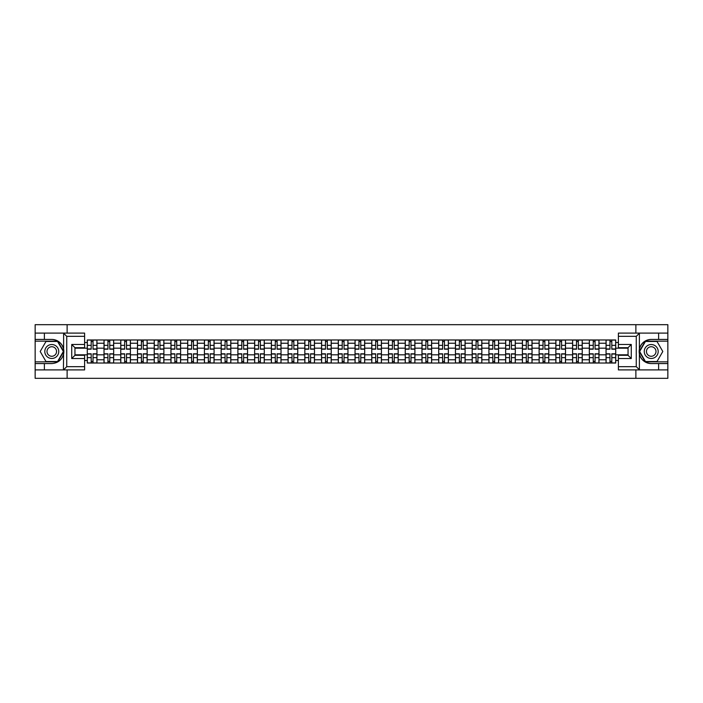 <?xml version="1.0" encoding="UTF-8"?>
<svg xmlns="http://www.w3.org/2000/svg" width="703" height="703" viewBox="0 0 703 703"><rect width="100%" height="100%" fill="white"/><g stroke="black" fill="none" stroke-linecap="round" stroke-linejoin="round"><path stroke-width="1.05" d="M84.606 336.324L66.741 336.324L63.428 333.099L84.606 333.099L84.606 347.695L74.949 347.695L74.949 355.305L84.606 355.305L84.606 369.901L63.428 369.901L63.622 349.163C61.952 343.143 58.006 339.901 51.776 339.435A12.065 12.065 0 0 1 63.622 353.837C61.952 359.857 58.006 363.099 51.776 363.565L35.15 363.565L35.15 378.319L667.85 378.319L667.85 341.148L645.249 341.148L639.273 351.5L645.249 361.852L667.85 361.852M651.224 339.435C644.994 339.901 641.048 343.143 639.379 349.163L639.379 353.837C641.048 359.857 644.994 363.099 651.224 363.565A12.065 12.065 0 0 1 639.15 351.5A12.065 12.065 0 0 1 651.224 339.435L667.85 339.435L667.85 324.681L35.15 324.681L35.15 361.852L57.751 361.852L63.727 351.5L57.751 341.148L35.15 341.148M104.018 363.029L104.018 343.24L96.944 343.24L96.944 363.029M96.944 343.24L96.944 339.971M104.018 343.24L104.018 339.971M113.675 339.971L113.675 363.029M120.758 363.029L120.758 339.971M130.407 339.971L130.407 363.029M137.489 363.029L137.489 339.971M147.147 339.971L147.147 363.029M154.221 363.029L154.221 339.971M163.878 339.971L163.878 363.029M170.961 363.029L170.961 339.971M180.609 339.971L180.609 363.029M187.692 363.029L187.692 339.971M197.35 339.971L197.35 363.029M204.424 363.029L204.424 339.971M214.081 339.971L214.081 363.029M221.164 363.029L221.164 339.971M230.821 339.971L230.821 363.029M237.895 363.029L237.895 339.971M247.553 339.971L247.553 363.029M254.635 363.029L254.635 339.971M264.284 339.971L264.284 363.029M271.367 363.029L271.367 339.971M281.024 339.971L281.024 363.029M288.098 363.029L288.098 339.971M297.756 339.971L297.756 363.029M304.838 363.029L304.838 339.971M314.487 339.971L314.487 363.029M321.57 363.029L321.57 339.971M331.227 339.971L331.227 363.029M338.301 363.029L338.301 339.971M347.959 339.971L347.959 363.029M355.041 363.029L355.041 339.971M364.699 339.971L364.699 363.029M371.773 363.029L371.773 339.971M381.43 339.971L381.43 363.029M388.513 363.029L388.513 339.971M398.162 339.971L398.162 363.029M405.244 363.029L405.244 339.971M414.902 339.971L414.902 363.029M421.976 363.029L421.976 339.971M431.633 339.971L431.633 363.029M438.716 363.029L438.716 339.971M448.365 339.971L448.365 363.029M455.447 363.029L455.447 339.971M465.105 339.971L465.105 363.029M472.179 363.029L472.179 339.971M481.836 339.971L481.836 363.029M488.919 363.029L488.919 339.971M498.576 339.971L498.576 363.029M505.65 363.029L505.65 339.971M515.308 339.971L515.308 363.029M522.391 363.029L522.391 339.971M532.039 339.971L532.039 363.029M539.122 363.029L539.122 339.971M548.779 339.971L548.779 363.029M555.853 363.029L555.853 339.971M565.511 339.971L565.511 363.029M572.594 363.029L572.594 339.971M582.242 339.971L582.242 363.029M589.325 363.029L589.325 339.971M598.982 339.971L598.982 363.029M606.056 363.029L606.056 339.971M606.056 354.822L598.982 354.822M589.325 354.822L582.242 354.822M572.594 354.822L565.511 354.822M555.853 354.822L548.779 354.822M539.122 354.822L532.039 354.822M522.391 354.822L515.308 354.822M505.65 354.822L498.576 354.822M488.919 354.822L481.836 354.822M472.179 354.822L465.105 354.822M455.447 354.822L448.365 354.822M438.716 354.822L431.633 354.822M421.976 354.822L414.902 354.822M405.244 354.822L398.162 354.822M388.513 354.822L381.43 354.822M371.773 354.822L364.699 354.822M355.041 354.822L347.959 354.822M338.301 354.822L331.227 354.822M321.57 354.822L314.487 354.822M304.838 354.822L297.756 354.822M288.098 354.822L281.024 354.822M271.367 354.822L264.284 354.822M254.635 354.822L247.553 354.822M237.895 354.822L230.821 354.822M221.164 354.822L214.081 354.822M204.424 354.822L197.35 354.822M187.692 354.822L180.609 354.822M170.961 354.822L163.878 354.822M154.221 354.822L147.147 354.822M137.489 354.822L130.407 354.822M120.758 354.822L113.675 354.822M104.018 354.822L96.944 354.822M606.056 348.178L598.982 348.178M589.325 348.178L582.242 348.178M572.594 348.178L565.511 348.178M555.853 348.178L548.779 348.178M539.122 348.178L532.039 348.178M522.391 348.178L515.308 348.178M505.65 348.178L498.576 348.178M488.919 348.178L481.836 348.178M472.179 348.178L465.105 348.178M455.447 348.178L448.365 348.178M438.716 348.178L431.633 348.178M421.976 348.178L414.902 348.178M405.244 348.178L398.162 348.178M388.513 348.178L381.43 348.178M371.773 348.178L364.699 348.178M355.041 348.178L347.959 348.178M338.301 348.178L331.227 348.178M321.57 348.178L314.487 348.178M304.838 348.178L297.756 348.178M288.098 348.178L281.024 348.178M271.367 348.178L264.284 348.178M254.635 348.178L247.553 348.178M237.895 348.178L230.821 348.178M221.164 348.178L214.081 348.178M204.424 348.178L197.35 348.178M187.692 348.178L180.609 348.178M170.961 348.178L163.878 348.178M154.221 348.178L147.147 348.178M137.489 348.178L130.407 348.178M120.758 348.178L113.675 348.178M104.018 348.178L96.944 348.178M74.949 354.822L87.286 354.822L87.286 348.178L74.949 348.178M84.606 342.493L87.286 342.493L87.286 348.178M615.714 348.178L615.714 354.822L628.051 354.822L628.051 348.178L615.714 348.178L615.714 339.971L87.286 339.971L87.286 342.493M615.714 342.493L618.394 342.493M618.394 360.507L615.714 360.507L615.714 354.822M87.286 354.822L87.286 363.029L615.714 363.029L615.714 360.507M87.286 360.507L84.606 360.507M635.881 378.319L635.881 369.901M635.881 333.099L635.881 324.681M67.119 378.319L67.119 369.901M67.119 333.099L67.119 324.681M93.024 361.421L91.197 361.421M91.197 341.579L93.024 341.579M109.756 361.421L107.937 361.421M107.937 341.579L109.756 341.579M126.496 361.421L124.668 361.421M124.668 341.579L126.496 341.579M143.227 361.421L141.408 361.421M141.408 341.579L143.227 341.579M159.959 361.421L158.14 361.421M158.14 341.579L159.959 341.579M176.699 361.421L174.871 361.421M174.871 341.579L176.699 341.579M193.43 361.421L191.611 361.421M191.611 341.579L193.43 341.579M210.171 361.421L208.343 361.421M208.343 341.579L210.171 341.579M226.902 361.421L225.074 361.421M225.074 341.579L226.902 341.579M243.633 361.421L241.814 361.421M241.814 341.579L243.633 341.579M260.374 361.421L258.546 361.421M258.546 341.579L260.374 341.579M277.105 361.421L275.286 361.421M275.286 341.579L277.105 341.579M293.836 361.421L292.017 361.421M292.017 341.579L293.836 341.579M310.577 361.421L308.749 361.421M308.749 341.579L310.577 341.579M327.308 361.421L325.489 361.421M325.489 341.579L327.308 341.579M344.048 361.421L342.22 361.421M342.22 341.579L344.048 341.579M360.78 361.421L358.952 361.421M358.952 341.579L360.78 341.579M377.511 361.421L375.692 361.421M375.692 341.579L377.511 341.579M394.251 361.421L392.423 361.421M392.423 341.579L394.251 341.579M410.983 361.421L409.164 361.421M409.164 341.579L410.983 341.579M427.714 361.421L425.895 361.421M425.895 341.579L427.714 341.579M444.454 361.421L442.626 361.421M442.626 341.579L444.454 341.579M461.186 361.421L459.367 361.421M459.367 341.579L461.186 341.579M477.926 361.421L476.098 361.421M476.098 341.579L477.926 341.579M494.657 361.421L492.829 361.421M492.829 341.579L494.657 341.579M511.389 361.421L509.57 361.421M509.57 341.579L511.389 341.579M528.129 361.421L526.301 361.421M526.301 341.579L528.129 341.579M544.86 361.421L543.041 361.421M543.041 341.579L544.86 341.579M561.592 361.421L559.773 361.421M559.773 341.579L561.592 341.579M578.332 361.421L576.504 361.421M576.504 341.579L578.332 341.579M595.063 361.421L593.244 361.421M593.244 341.579L595.063 341.579M611.803 361.421L609.976 361.421M609.976 341.579L611.803 341.579M93.024 349.198L93.024 340.076L96.882 340.076L96.882 349.198L93.024 349.198M91.197 341.473L93.024 341.473M91.197 340.076L87.339 340.076L87.339 349.198L91.197 349.198L91.197 340.076L93.024 340.076M91.197 353.802L91.197 362.924L87.339 362.924L87.339 353.802L91.197 353.802M93.024 361.527L91.197 361.527M93.024 362.924L96.882 362.924L96.882 353.802L93.024 353.802L93.024 362.924L91.197 362.924M109.756 349.198L109.756 340.076L113.622 340.076L113.622 349.198L109.756 349.198M107.937 341.473L109.756 341.473M107.937 340.076L104.07 340.076L104.07 349.198L107.937 349.198L107.937 340.076L109.756 340.076M126.496 349.198L126.496 340.076L130.354 340.076L130.354 349.198L126.496 349.198M124.668 341.473L126.496 341.473M124.668 340.076L120.811 340.076L120.811 349.198L124.668 349.198L124.668 340.076L126.496 340.076M44.377 363.565L44.377 369.901L35.15 369.901M63.428 369.901L44.377 369.901M35.15 363.565L35.15 361.852M63.428 333.099L44.377 333.099L44.377 339.435L35.15 339.435M44.377 333.099L35.15 333.099M51.776 339.435L44.377 339.435M74.949 347.695L71.732 344.47L84.606 344.47M84.606 358.53L71.732 358.53L74.949 355.305M63.622 369.804L66.741 366.676L84.606 366.676M639.572 333.099L636.259 336.324L618.394 336.324L618.394 333.099L667.85 333.099M658.623 339.435L658.623 333.099M618.394 366.676L636.259 366.676L639.572 369.901L618.394 369.901L618.394 355.305L628.051 355.305L628.051 347.695L618.394 347.695L618.394 336.324M667.85 339.435L667.85 341.148M639.572 369.901L658.623 369.901L658.623 363.565L667.85 363.565M658.623 369.901L667.85 369.901M651.224 363.565L658.623 363.565M628.051 355.305L631.268 358.53L618.394 358.53M618.394 344.47L631.268 344.47L628.051 347.695M44.807 351.5A6.968 6.968 0 0 0 51.776 358.468A6.968 6.968 0 0 0 58.753 351.5A6.968 6.968 0 0 0 51.776 344.532A6.968 6.968 0 0 0 44.807 351.5M47.004 351.5A4.772 4.772 0 0 0 51.776 356.272A4.772 4.772 0 0 0 56.548 351.5A4.772 4.772 0 0 0 51.776 346.728A4.772 4.772 0 0 0 47.004 351.5M57.567 341.473L63.358 351.5L57.567 361.527L45.985 361.527L40.194 351.5L45.985 341.473L57.567 341.473M644.247 351.5A6.968 6.968 0 0 0 651.224 358.468A6.968 6.968 0 0 0 658.193 351.5A6.968 6.968 0 0 0 651.224 344.532A6.968 6.968 0 0 0 644.247 351.5M646.452 351.5A4.772 4.772 0 0 0 651.224 356.272A4.772 4.772 0 0 0 655.996 351.5A4.772 4.772 0 0 0 651.224 346.728A4.772 4.772 0 0 0 646.452 351.5M657.015 341.473L662.806 351.5L657.015 361.527L645.433 361.527L639.642 351.5L645.433 341.473L657.015 341.473M107.937 353.802L107.937 362.924L104.07 362.924L104.07 353.802L107.937 353.802M109.756 361.527L107.937 361.527M109.756 362.924L113.622 362.924L113.622 353.802L109.756 353.802L109.756 362.924L107.937 362.924M124.668 353.802L124.668 362.924L120.811 362.924L120.811 353.802L124.668 353.802M126.496 361.527L124.668 361.527M126.496 362.924L130.354 362.924L130.354 353.802L126.496 353.802L126.496 362.924L124.668 362.924M143.227 349.198L143.227 340.076L147.094 340.076L147.094 349.198L143.227 349.198M141.408 341.473L143.227 341.473M141.408 340.076L137.542 340.076L137.542 349.198L141.408 349.198L141.408 340.076L143.227 340.076M159.959 349.198L159.959 340.076L163.825 340.076L163.825 349.198L159.959 349.198M158.14 341.473L159.959 341.473M158.14 340.076L154.273 340.076L154.273 349.198L158.14 349.198L158.14 340.076L159.959 340.076M176.699 349.198L176.699 340.076L180.557 340.076L180.557 349.198L176.699 349.198M174.871 341.473L176.699 341.473M174.871 340.076L171.014 340.076L171.014 349.198L174.871 349.198L174.871 340.076L176.699 340.076M141.408 353.802L141.408 362.924L137.542 362.924L137.542 353.802L141.408 353.802M143.227 361.527L141.408 361.527M143.227 362.924L147.094 362.924L147.094 353.802L143.227 353.802L143.227 362.924L141.408 362.924M158.14 353.802L158.14 362.924L154.273 362.924L154.273 353.802L158.14 353.802M159.959 361.527L158.14 361.527M159.959 362.924L163.825 362.924L163.825 353.802L159.959 353.802L159.959 362.924L158.14 362.924M174.871 353.802L174.871 362.924L171.014 362.924L171.014 353.802L174.871 353.802M176.699 361.527L174.871 361.527M176.699 362.924L180.557 362.924L180.557 353.802L176.699 353.802L176.699 362.924L174.871 362.924M191.611 353.802L191.611 362.924L187.745 362.924L187.745 353.802L191.611 353.802M193.43 361.527L191.611 361.527M193.43 362.924L197.297 362.924L197.297 353.802L193.43 353.802L193.43 362.924L191.611 362.924M208.343 353.802L208.343 362.924L204.485 362.924L204.485 353.802L208.343 353.802M210.171 361.527L208.343 361.527M210.171 362.924L214.028 362.924L214.028 353.802L210.171 353.802L210.171 362.924L208.343 362.924M225.074 353.802L225.074 362.924L221.217 362.924L221.217 353.802L225.074 353.802M226.902 361.527L225.074 361.527M226.902 362.924L230.76 362.924L230.76 353.802L226.902 353.802L226.902 362.924L225.074 362.924M241.814 353.802L241.814 362.924L237.948 362.924L237.948 353.802L241.814 353.802M243.633 361.527L241.814 361.527M243.633 362.924L247.5 362.924L247.5 353.802L243.633 353.802L243.633 362.924L241.814 362.924M258.546 353.802L258.546 362.924L254.688 362.924L254.688 353.802L258.546 353.802M260.374 361.527L258.546 361.527M260.374 362.924L264.231 362.924L264.231 353.802L260.374 353.802L260.374 362.924L258.546 362.924M275.286 353.802L275.286 362.924L271.42 362.924L271.42 353.802L275.286 353.802M277.105 361.527L275.286 361.527M277.105 362.924L280.972 362.924L280.972 353.802L277.105 353.802L277.105 362.924L275.286 362.924M292.017 353.802L292.017 362.924L288.151 362.924L288.151 353.802L292.017 353.802M293.836 361.527L292.017 361.527M293.836 362.924L297.703 362.924L297.703 353.802L293.836 353.802L293.836 362.924L292.017 362.924M308.749 353.802L308.749 362.924L304.891 362.924L304.891 353.802L308.749 353.802M310.577 361.527L308.749 361.527M310.577 362.924L314.434 362.924L314.434 353.802L310.577 353.802L310.577 362.924L308.749 362.924M325.489 353.802L325.489 362.924L321.623 362.924L321.623 353.802L325.489 353.802M327.308 361.527L325.489 361.527M327.308 362.924L331.175 362.924L331.175 353.802L327.308 353.802L327.308 362.924L325.489 362.924M342.22 353.802L342.22 362.924L338.363 362.924L338.363 353.802L342.22 353.802M344.048 361.527L342.22 361.527M344.048 362.924L347.906 362.924L347.906 353.802L344.048 353.802L344.048 362.924L342.22 362.924M358.952 353.802L358.952 362.924L355.094 362.924L355.094 353.802L358.952 353.802M360.78 361.527L358.952 361.527M360.78 362.924L364.637 362.924L364.637 353.802L360.78 353.802L360.78 362.924L358.952 362.924M375.692 353.802L375.692 362.924L371.825 362.924L371.825 353.802L375.692 353.802M377.511 361.527L375.692 361.527M377.511 362.924L381.377 362.924L381.377 353.802L377.511 353.802L377.511 362.924L375.692 362.924M392.423 353.802L392.423 362.924L388.566 362.924L388.566 353.802L392.423 353.802M394.251 361.527L392.423 361.527M394.251 362.924L398.109 362.924L398.109 353.802L394.251 353.802L394.251 362.924L392.423 362.924M409.164 353.802L409.164 362.924L405.297 362.924L405.297 353.802L409.164 353.802M410.983 361.527L409.164 361.527M410.983 362.924L414.849 362.924L414.849 353.802L410.983 353.802L410.983 362.924L409.164 362.924M425.895 353.802L425.895 362.924L422.028 362.924L422.028 353.802L425.895 353.802M427.714 361.527L425.895 361.527M427.714 362.924L431.58 362.924L431.58 353.802L427.714 353.802L427.714 362.924L425.895 362.924M442.626 353.802L442.626 362.924L438.769 362.924L438.769 353.802L442.626 353.802M444.454 361.527L442.626 361.527M444.454 362.924L448.312 362.924L448.312 353.802L444.454 353.802L444.454 362.924L442.626 362.924M193.43 349.198L193.43 340.076L197.297 340.076L197.297 349.198L193.43 349.198M191.611 341.473L193.43 341.473M191.611 340.076L187.745 340.076L187.745 349.198L191.611 349.198L191.611 340.076L193.43 340.076M210.171 349.198L210.171 340.076L214.028 340.076L214.028 349.198L210.171 349.198M208.343 341.473L210.171 341.473M208.343 340.076L204.485 340.076L204.485 349.198L208.343 349.198L208.343 340.076L210.171 340.076M226.902 349.198L226.902 340.076L230.76 340.076L230.76 349.198L226.902 349.198M225.074 341.473L226.902 341.473M225.074 340.076L221.217 340.076L221.217 349.198L225.074 349.198L225.074 340.076L226.902 340.076M243.633 349.198L243.633 340.076L247.5 340.076L247.5 349.198L243.633 349.198M241.814 341.473L243.633 341.473M241.814 340.076L237.948 340.076L237.948 349.198L241.814 349.198L241.814 340.076L243.633 340.076M260.374 349.198L260.374 340.076L264.231 340.076L264.231 349.198L260.374 349.198M258.546 341.473L260.374 341.473M258.546 340.076L254.688 340.076L254.688 349.198L258.546 349.198L258.546 340.076L260.374 340.076M277.105 349.198L277.105 340.076L280.972 340.076L280.972 349.198L277.105 349.198M275.286 341.473L277.105 341.473M275.286 340.076L271.42 340.076L271.42 349.198L275.286 349.198L275.286 340.076L277.105 340.076M293.836 349.198L293.836 340.076L297.703 340.076L297.703 349.198L293.836 349.198M292.017 341.473L293.836 341.473M292.017 340.076L288.151 340.076L288.151 349.198L292.017 349.198L292.017 340.076L293.836 340.076M310.577 349.198L310.577 340.076L314.434 340.076L314.434 349.198L310.577 349.198M308.749 341.473L310.577 341.473M308.749 340.076L304.891 340.076L304.891 349.198L308.749 349.198L308.749 340.076L310.577 340.076M327.308 349.198L327.308 340.076L331.175 340.076L331.175 349.198L327.308 349.198M325.489 341.473L327.308 341.473M325.489 340.076L321.623 340.076L321.623 349.198L325.489 349.198L325.489 340.076L327.308 340.076M344.048 349.198L344.048 340.076L347.906 340.076L347.906 349.198L344.048 349.198M342.22 341.473L344.048 341.473M342.22 340.076L338.363 340.076L338.363 349.198L342.22 349.198L342.22 340.076L344.048 340.076M360.78 349.198L360.78 340.076L364.637 340.076L364.637 349.198L360.78 349.198M358.952 341.473L360.78 341.473M358.952 340.076L355.094 340.076L355.094 349.198L358.952 349.198L358.952 340.076L360.78 340.076M377.511 349.198L377.511 340.076L381.377 340.076L381.377 349.198L377.511 349.198M375.692 341.473L377.511 341.473M375.692 340.076L371.825 340.076L371.825 349.198L375.692 349.198L375.692 340.076L377.511 340.076M394.251 349.198L394.251 340.076L398.109 340.076L398.109 349.198L394.251 349.198M392.423 341.473L394.251 341.473M392.423 340.076L388.566 340.076L388.566 349.198L392.423 349.198L392.423 340.076L394.251 340.076M410.983 349.198L410.983 340.076L414.849 340.076L414.849 349.198L410.983 349.198M409.164 341.473L410.983 341.473M409.164 340.076L405.297 340.076L405.297 349.198L409.164 349.198L409.164 340.076L410.983 340.076M427.714 349.198L427.714 340.076L431.58 340.076L431.58 349.198L427.714 349.198M425.895 341.473L427.714 341.473M425.895 340.076L422.028 340.076L422.028 349.198L425.895 349.198L425.895 340.076L427.714 340.076M444.454 349.198L444.454 340.076L448.312 340.076L448.312 349.198L444.454 349.198M442.626 341.473L444.454 341.473M442.626 340.076L438.769 340.076L438.769 349.198L442.626 349.198L442.626 340.076L444.454 340.076M461.186 349.198L461.186 340.076L465.052 340.076L465.052 349.198L461.186 349.198M459.367 341.473L461.186 341.473M459.367 340.076L455.5 340.076L455.5 349.198L459.367 349.198L459.367 340.076L461.186 340.076M477.926 349.198L477.926 340.076L481.783 340.076L481.783 349.198L477.926 349.198M476.098 341.473L477.926 341.473M476.098 340.076L472.24 340.076L472.24 349.198L476.098 349.198L476.098 340.076L477.926 340.076M494.657 349.198L494.657 340.076L498.515 340.076L498.515 349.198L494.657 349.198M492.829 341.473L494.657 341.473M492.829 340.076L488.972 340.076L488.972 349.198L492.829 349.198L492.829 340.076L494.657 340.076M511.389 349.198L511.389 340.076L515.255 340.076L515.255 349.198L511.389 349.198M509.57 341.473L511.389 341.473M509.57 340.076L505.703 340.076L505.703 349.198L509.57 349.198L509.57 340.076L511.389 340.076M459.367 353.802L459.367 362.924L455.5 362.924L455.5 353.802L459.367 353.802M461.186 361.527L459.367 361.527M461.186 362.924L465.052 362.924L465.052 353.802L461.186 353.802L461.186 362.924L459.367 362.924M476.098 353.802L476.098 362.924L472.24 362.924L472.24 353.802L476.098 353.802M477.926 361.527L476.098 361.527M477.926 362.924L481.783 362.924L481.783 353.802L477.926 353.802L477.926 362.924L476.098 362.924M492.829 353.802L492.829 362.924L488.972 362.924L488.972 353.802L492.829 353.802M494.657 361.527L492.829 361.527M494.657 362.924L498.515 362.924L498.515 353.802L494.657 353.802L494.657 362.924L492.829 362.924M509.57 353.802L509.57 362.924L505.703 362.924L505.703 353.802L509.57 353.802M511.389 361.527L509.57 361.527M511.389 362.924L515.255 362.924L515.255 353.802L511.389 353.802L511.389 362.924L509.57 362.924M528.129 349.198L528.129 340.076L531.986 340.076L531.986 349.198L528.129 349.198M526.301 341.473L528.129 341.473M526.301 340.076L522.443 340.076L522.443 349.198L526.301 349.198L526.301 340.076L528.129 340.076M526.301 353.802L526.301 362.924L522.443 362.924L522.443 353.802L526.301 353.802M528.129 361.527L526.301 361.527M528.129 362.924L531.986 362.924L531.986 353.802L528.129 353.802L528.129 362.924L526.301 362.924M544.86 349.198L544.86 340.076L548.727 340.076L548.727 349.198L544.86 349.198M543.041 341.473L544.86 341.473M543.041 340.076L539.175 340.076L539.175 349.198L543.041 349.198L543.041 340.076L544.86 340.076M543.041 353.802L543.041 362.924L539.175 362.924L539.175 353.802L543.041 353.802M544.86 361.527L543.041 361.527M544.86 362.924L548.727 362.924L548.727 353.802L544.86 353.802L544.86 362.924L543.041 362.924M561.592 349.198L561.592 340.076L565.458 340.076L565.458 349.198L561.592 349.198M559.773 341.473L561.592 341.473M559.773 340.076L555.906 340.076L555.906 349.198L559.773 349.198L559.773 340.076L561.592 340.076M559.773 353.802L559.773 362.924L555.906 362.924L555.906 353.802L559.773 353.802M561.592 361.527L559.773 361.527M561.592 362.924L565.458 362.924L565.458 353.802L561.592 353.802L561.592 362.924L559.773 362.924M578.332 349.198L578.332 340.076L582.189 340.076L582.189 349.198L578.332 349.198M576.504 341.473L578.332 341.473M576.504 340.076L572.646 340.076L572.646 349.198L576.504 349.198L576.504 340.076L578.332 340.076M576.504 353.802L576.504 362.924L572.646 362.924L572.646 353.802L576.504 353.802M578.332 361.527L576.504 361.527M578.332 362.924L582.189 362.924L582.189 353.802L578.332 353.802L578.332 362.924L576.504 362.924M595.063 349.198L595.063 340.076L598.93 340.076L598.93 349.198L595.063 349.198M593.244 341.473L595.063 341.473M593.244 340.076L589.378 340.076L589.378 349.198L593.244 349.198L593.244 340.076L595.063 340.076M593.244 353.802L593.244 362.924L589.378 362.924L589.378 353.802L593.244 353.802M595.063 361.527L593.244 361.527M595.063 362.924L598.93 362.924L598.93 353.802L595.063 353.802L595.063 362.924L593.244 362.924M611.803 349.198L611.803 340.076L615.661 340.076L615.661 349.198L611.803 349.198M609.976 341.473L611.803 341.473M609.976 340.076L606.118 340.076L606.118 349.198L609.976 349.198L609.976 340.076L611.803 340.076M609.976 353.802L609.976 362.924L606.118 362.924L606.118 353.802L609.976 353.802M611.803 361.527L609.976 361.527M611.803 362.924L615.661 362.924L615.661 353.802L611.803 353.802L611.803 362.924L609.976 362.924M589.325 343.24L582.242 343.24M572.594 343.24L565.511 343.24M555.853 343.24L548.779 343.24M539.122 343.24L532.039 343.24M522.391 343.24L515.308 343.24M505.65 343.24L498.576 343.24M488.919 343.24L481.836 343.24M472.179 343.24L465.105 343.24M455.447 343.24L448.365 343.24M438.716 343.24L431.633 343.24M421.976 343.24L414.902 343.24M405.244 343.24L398.162 343.24M388.513 343.24L381.43 343.24M371.773 343.24L364.699 343.24M355.041 343.24L347.959 343.24M338.301 343.24L331.227 343.24M321.57 343.24L314.487 343.24M304.838 343.24L297.756 343.24M288.098 343.24L281.024 343.24M271.367 343.24L264.284 343.24M254.635 343.24L247.553 343.24M237.895 343.24L230.821 343.24M221.164 343.24L214.081 343.24M204.424 343.24L197.35 343.24M187.692 343.24L180.609 343.24M170.961 343.24L163.878 343.24M154.221 343.24L147.147 343.24M137.489 343.24L130.407 343.24M120.758 343.24L113.675 343.24M606.056 343.24L598.982 343.24M589.325 359.76L582.242 359.76M572.594 359.76L565.511 359.76M555.853 359.76L548.779 359.76M539.122 359.76L532.039 359.76M522.391 359.76L515.308 359.76M505.65 359.76L498.576 359.76M488.919 359.76L481.836 359.76M472.179 359.76L465.105 359.76M455.447 359.76L448.365 359.76M438.716 359.76L431.633 359.76M421.976 359.76L414.902 359.76M405.244 359.76L398.162 359.76M388.513 359.76L381.43 359.76M371.773 359.76L364.699 359.76M355.041 359.76L347.959 359.76M338.301 359.76L331.227 359.76M321.57 359.76L314.487 359.76M304.838 359.76L297.756 359.76M288.098 359.76L281.024 359.76M271.367 359.76L264.284 359.76M254.635 359.76L247.553 359.76M237.895 359.76L230.821 359.76M221.164 359.76L214.081 359.76M204.424 359.76L197.35 359.76M187.692 359.76L180.609 359.76M170.961 359.76L163.878 359.76M154.221 359.76L147.147 359.76M137.489 359.76L130.407 359.76M120.758 359.76L113.675 359.76M104.018 359.76L96.944 359.76M606.056 359.76L598.982 359.76M93.024 348.969L96.882 348.969M93.024 345.349L96.882 345.349M87.339 348.969L91.197 348.969M87.339 345.349L91.197 345.349M91.197 354.031L87.339 354.031M91.197 357.651L87.339 357.651M96.882 354.031L93.024 354.031M96.882 357.651L93.024 357.651M109.756 348.969L113.622 348.969M109.756 345.349L113.622 345.349M104.07 348.969L107.937 348.969M104.07 345.349L107.937 345.349M126.496 348.969L130.354 348.969M126.496 345.349L130.354 345.349M120.811 348.969L124.668 348.969M120.811 345.349L124.668 345.349M63.622 349.163L63.622 333.196M66.741 336.324L66.741 366.676M71.732 358.53L71.732 344.47M639.379 333.196L639.379 349.163M639.379 353.837L639.379 369.804M636.259 366.676L636.259 336.324M631.268 344.47L631.268 358.53M107.937 354.031L104.07 354.031M107.937 357.651L104.07 357.651M113.622 354.031L109.756 354.031M113.622 357.651L109.756 357.651M124.668 354.031L120.811 354.031M124.668 357.651L120.811 357.651M130.354 354.031L126.496 354.031M130.354 357.651L126.496 357.651M143.227 348.969L147.094 348.969M143.227 345.349L147.094 345.349M137.542 348.969L141.408 348.969M137.542 345.349L141.408 345.349M159.959 348.969L163.825 348.969M159.959 345.349L163.825 345.349M154.273 348.969L158.14 348.969M154.273 345.349L158.14 345.349M176.699 348.969L180.557 348.969M176.699 345.349L180.557 345.349M171.014 348.969L174.871 348.969M171.014 345.349L174.871 345.349M141.408 354.031L137.542 354.031M141.408 357.651L137.542 357.651M147.094 354.031L143.227 354.031M147.094 357.651L143.227 357.651M158.14 354.031L154.273 354.031M158.14 357.651L154.273 357.651M163.825 354.031L159.959 354.031M163.825 357.651L159.959 357.651M174.871 354.031L171.014 354.031M174.871 357.651L171.014 357.651M180.557 354.031L176.699 354.031M180.557 357.651L176.699 357.651M191.611 354.031L187.745 354.031M191.611 357.651L187.745 357.651M197.297 354.031L193.43 354.031M197.297 357.651L193.43 357.651M208.343 354.031L204.485 354.031M208.343 357.651L204.485 357.651M214.028 354.031L210.171 354.031M214.028 357.651L210.171 357.651M225.074 354.031L221.217 354.031M225.074 357.651L221.217 357.651M230.76 354.031L226.902 354.031M230.76 357.651L226.902 357.651M241.814 354.031L237.948 354.031M241.814 357.651L237.948 357.651M247.5 354.031L243.633 354.031M247.5 357.651L243.633 357.651M258.546 354.031L254.688 354.031M258.546 357.651L254.688 357.651M264.231 354.031L260.374 354.031M264.231 357.651L260.374 357.651M275.286 354.031L271.42 354.031M275.286 357.651L271.42 357.651M280.972 354.031L277.105 354.031M280.972 357.651L277.105 357.651M292.017 354.031L288.151 354.031M292.017 357.651L288.151 357.651M297.703 354.031L293.836 354.031M297.703 357.651L293.836 357.651M308.749 354.031L304.891 354.031M308.749 357.651L304.891 357.651M314.434 354.031L310.577 354.031M314.434 357.651L310.577 357.651M325.489 354.031L321.623 354.031M325.489 357.651L321.623 357.651M331.175 354.031L327.308 354.031M331.175 357.651L327.308 357.651M342.22 354.031L338.363 354.031M342.22 357.651L338.363 357.651M347.906 354.031L344.048 354.031M347.906 357.651L344.048 357.651M358.952 354.031L355.094 354.031M358.952 357.651L355.094 357.651M364.637 354.031L360.78 354.031M364.637 357.651L360.78 357.651M375.692 354.031L371.825 354.031M375.692 357.651L371.825 357.651M381.377 354.031L377.511 354.031M381.377 357.651L377.511 357.651M392.423 354.031L388.566 354.031M392.423 357.651L388.566 357.651M398.109 354.031L394.251 354.031M398.109 357.651L394.251 357.651M409.164 354.031L405.297 354.031M409.164 357.651L405.297 357.651M414.849 354.031L410.983 354.031M414.849 357.651L410.983 357.651M425.895 354.031L422.028 354.031M425.895 357.651L422.028 357.651M431.58 354.031L427.714 354.031M431.58 357.651L427.714 357.651M442.626 354.031L438.769 354.031M442.626 357.651L438.769 357.651M448.312 354.031L444.454 354.031M448.312 357.651L444.454 357.651M193.43 348.969L197.297 348.969M193.43 345.349L197.297 345.349M187.745 348.969L191.611 348.969M187.745 345.349L191.611 345.349M210.171 348.969L214.028 348.969M210.171 345.349L214.028 345.349M204.485 348.969L208.343 348.969M204.485 345.349L208.343 345.349M226.902 348.969L230.76 348.969M226.902 345.349L230.76 345.349M221.217 348.969L225.074 348.969M221.217 345.349L225.074 345.349M243.633 348.969L247.5 348.969M243.633 345.349L247.5 345.349M237.948 348.969L241.814 348.969M237.948 345.349L241.814 345.349M260.374 348.969L264.231 348.969M260.374 345.349L264.231 345.349M254.688 348.969L258.546 348.969M254.688 345.349L258.546 345.349M277.105 348.969L280.972 348.969M277.105 345.349L280.972 345.349M271.42 348.969L275.286 348.969M271.42 345.349L275.286 345.349M293.836 348.969L297.703 348.969M293.836 345.349L297.703 345.349M288.151 348.969L292.017 348.969M288.151 345.349L292.017 345.349M310.577 348.969L314.434 348.969M310.577 345.349L314.434 345.349M304.891 348.969L308.749 348.969M304.891 345.349L308.749 345.349M327.308 348.969L331.175 348.969M327.308 345.349L331.175 345.349M321.623 348.969L325.489 348.969M321.623 345.349L325.489 345.349M344.048 348.969L347.906 348.969M344.048 345.349L347.906 345.349M338.363 348.969L342.22 348.969M338.363 345.349L342.22 345.349M360.78 348.969L364.637 348.969M360.78 345.349L364.637 345.349M355.094 348.969L358.952 348.969M355.094 345.349L358.952 345.349M377.511 348.969L381.377 348.969M377.511 345.349L381.377 345.349M371.825 348.969L375.692 348.969M371.825 345.349L375.692 345.349M394.251 348.969L398.109 348.969M394.251 345.349L398.109 345.349M388.566 348.969L392.423 348.969M388.566 345.349L392.423 345.349M410.983 348.969L414.849 348.969M410.983 345.349L414.849 345.349M405.297 348.969L409.164 348.969M405.297 345.349L409.164 345.349M427.714 348.969L431.58 348.969M427.714 345.349L431.58 345.349M422.028 348.969L425.895 348.969M422.028 345.349L425.895 345.349M444.454 348.969L448.312 348.969M444.454 345.349L448.312 345.349M438.769 348.969L442.626 348.969M438.769 345.349L442.626 345.349M461.186 348.969L465.052 348.969M461.186 345.349L465.052 345.349M455.5 348.969L459.367 348.969M455.5 345.349L459.367 345.349M477.926 348.969L481.783 348.969M477.926 345.349L481.783 345.349M472.24 348.969L476.098 348.969M472.24 345.349L476.098 345.349M494.657 348.969L498.515 348.969M494.657 345.349L498.515 345.349M488.972 348.969L492.829 348.969M488.972 345.349L492.829 345.349M511.389 348.969L515.255 348.969M511.389 345.349L515.255 345.349M505.703 348.969L509.57 348.969M505.703 345.349L509.57 345.349M459.367 354.031L455.5 354.031M459.367 357.651L455.5 357.651M465.052 354.031L461.186 354.031M465.052 357.651L461.186 357.651M476.098 354.031L472.24 354.031M476.098 357.651L472.24 357.651M481.783 354.031L477.926 354.031M481.783 357.651L477.926 357.651M492.829 354.031L488.972 354.031M492.829 357.651L488.972 357.651M498.515 354.031L494.657 354.031M498.515 357.651L494.657 357.651M509.57 354.031L505.703 354.031M509.57 357.651L505.703 357.651M515.255 354.031L511.389 354.031M515.255 357.651L511.389 357.651M528.129 348.969L531.986 348.969M528.129 345.349L531.986 345.349M522.443 348.969L526.301 348.969M522.443 345.349L526.301 345.349M526.301 354.031L522.443 354.031M526.301 357.651L522.443 357.651M531.986 354.031L528.129 354.031M531.986 357.651L528.129 357.651M544.86 348.969L548.727 348.969M544.86 345.349L548.727 345.349M539.175 348.969L543.041 348.969M539.175 345.349L543.041 345.349M543.041 354.031L539.175 354.031M543.041 357.651L539.175 357.651M548.727 354.031L544.86 354.031M548.727 357.651L544.86 357.651M561.592 348.969L565.458 348.969M561.592 345.349L565.458 345.349M555.906 348.969L559.773 348.969M555.906 345.349L559.773 345.349M559.773 354.031L555.906 354.031M559.773 357.651L555.906 357.651M565.458 354.031L561.592 354.031M565.458 357.651L561.592 357.651M578.332 348.969L582.189 348.969M578.332 345.349L582.189 345.349M572.646 348.969L576.504 348.969M572.646 345.349L576.504 345.349M576.504 354.031L572.646 354.031M576.504 357.651L572.646 357.651M582.189 354.031L578.332 354.031M582.189 357.651L578.332 357.651M595.063 348.969L598.93 348.969M595.063 345.349L598.93 345.349M589.378 348.969L593.244 348.969M589.378 345.349L593.244 345.349M593.244 354.031L589.378 354.031M593.244 357.651L589.378 357.651M598.93 354.031L595.063 354.031M598.93 357.651L595.063 357.651M611.803 348.969L615.661 348.969M611.803 345.349L615.661 345.349M606.118 348.969L609.976 348.969M606.118 345.349L609.976 345.349M609.976 354.031L606.118 354.031M609.976 357.651L606.118 357.651M615.661 354.031L611.803 354.031M615.661 357.651L611.803 357.651"/></g></svg>
